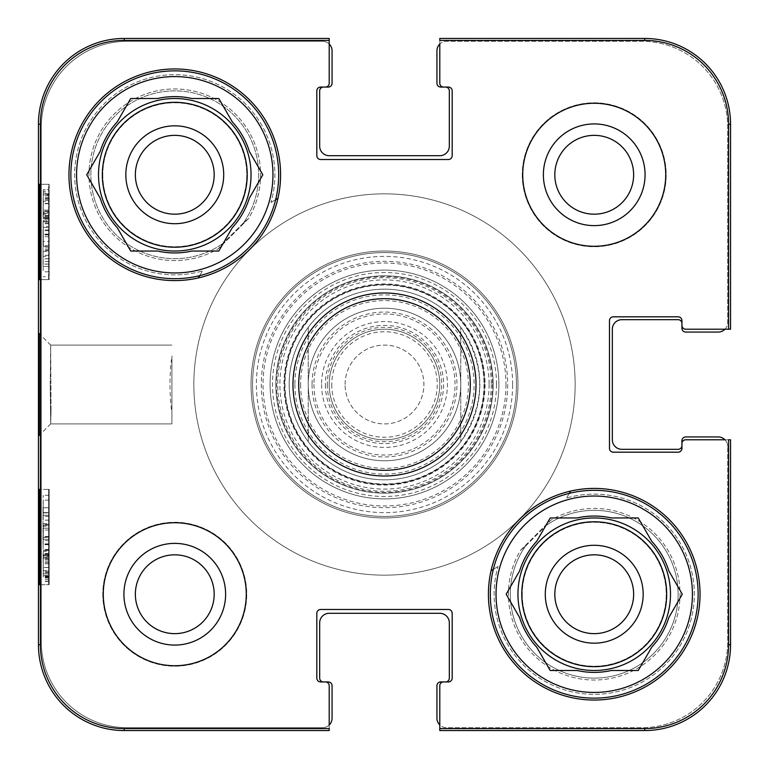 <?xml version="1.0" encoding="UTF-8"?>
<svg xmlns="http://www.w3.org/2000/svg" width="769" height="769" viewBox="0 0 769 769"><rect width="100%" height="100%" fill="white"/><g stroke="black" fill="none" stroke-linecap="round" stroke-linejoin="round"><path stroke-width="0.58" stroke-dasharray="3.85 2.88" d="M329.209 44.035A9.536 9.536 0 0 0 322.538 41.315L127.106 41.315A85.801 85.801 0 0 0 41.315 127.106L41.315 641.894A85.801 85.801 0 0 0 127.106 727.685L322.538 727.685A9.536 9.536 0 0 0 329.209 724.965L329.209 685.746L329.209 730.55L124.251 730.55A85.801 85.801 0 0 1 38.45 644.749L38.45 124.251A85.801 85.801 0 0 1 124.251 38.45L329.209 38.45L329.209 83.254A3.816 3.816 0 0 1 325.393 87.07L320.625 87.07A3.816 3.816 0 0 0 316.818 90.886L316.818 155.703A3.816 3.816 0 0 0 320.625 159.519L448.375 159.519A3.816 3.816 0 0 0 452.182 155.703L452.182 90.886A3.816 3.816 0 0 0 448.375 87.07L443.607 87.07A3.816 3.816 0 0 1 439.791 83.254L439.791 38.45L644.749 38.45A85.801 85.801 0 0 1 730.55 124.251L730.55 329.209L685.746 329.209A3.816 3.816 0 0 1 681.93 325.393L681.93 320.625A3.816 3.816 0 0 0 678.114 316.818L613.297 316.818A3.816 3.816 0 0 0 609.481 320.625L609.481 448.375A3.816 3.816 0 0 0 613.297 452.182L678.114 452.182A3.816 3.816 0 0 0 681.93 448.375L681.93 443.607A3.816 3.816 0 0 1 685.746 439.791L730.55 439.791L730.55 644.749A85.801 85.801 0 0 1 644.749 730.55L439.791 730.55L439.791 685.746A3.816 3.816 0 0 1 443.607 681.93L448.375 681.93A3.816 3.816 0 0 0 452.182 678.114L452.182 613.297A3.816 3.816 0 0 0 448.375 609.481L320.625 609.481A3.816 3.816 0 0 0 316.818 613.297L316.818 678.114A3.816 3.816 0 0 0 320.625 681.93L325.393 681.93A3.816 3.816 0 0 1 329.209 685.746A3.816 3.816 0 0 0 325.393 681.93L320.625 681.93A3.816 3.816 0 0 1 316.818 678.114L316.818 613.297A3.816 3.816 0 0 1 320.625 609.481L448.375 609.481A3.816 3.816 0 0 1 452.182 613.297L452.182 678.114A3.816 3.816 0 0 1 448.375 681.93L443.607 681.93A3.816 3.816 0 0 0 439.791 685.746L439.791 730.55L439.791 728.589L644.749 728.589A83.831 83.831 0 0 0 728.589 644.749L728.589 439.791L730.55 439.791L685.746 439.791A3.816 3.816 0 0 0 681.93 443.607L681.93 448.375A3.816 3.816 0 0 1 678.114 452.182L613.297 452.182A3.816 3.816 0 0 1 609.481 448.375L609.481 320.625A3.816 3.816 0 0 1 613.297 316.818L678.114 316.818A3.816 3.816 0 0 1 681.93 320.625L681.93 325.393A3.816 3.816 0 0 0 685.746 329.209L730.55 329.209L685.746 329.209A3.816 3.816 0 0 1 681.93 325.393L681.93 320.625A3.816 3.816 0 0 0 678.114 316.818L613.297 316.818A3.816 3.816 0 0 0 609.481 320.625L609.481 448.375A3.816 3.816 0 0 0 613.297 452.182L678.114 452.182A3.816 3.816 0 0 0 681.93 448.375L681.93 443.607A3.816 3.816 0 0 1 685.746 439.791L724.965 439.791A9.536 9.536 0 0 1 727.685 446.462A9.536 9.536 0 0 0 718.159 436.936L685.746 436.936A3.816 3.816 0 0 0 681.93 440.743L681.93 445.511A3.816 3.816 0 0 1 678.114 449.327L621.871 449.327A9.536 9.536 0 0 1 612.335 439.791L612.335 329.209A9.536 9.536 0 0 1 621.871 319.673L678.114 319.673A3.816 3.816 0 0 1 681.93 323.489L681.93 328.257A3.816 3.816 0 0 0 685.746 332.064L718.159 332.064A9.536 9.536 0 0 0 727.685 322.538L727.685 127.106A85.801 85.801 0 0 0 641.894 41.315L446.462 41.315A9.536 9.536 0 0 0 436.936 50.841L436.936 83.254A3.816 3.816 0 0 0 440.743 87.07L445.511 87.07A3.816 3.816 0 0 1 449.327 90.886L449.327 146.177A9.536 9.536 0 0 1 439.791 155.703L329.209 155.703A9.536 9.536 0 0 1 319.673 146.177L319.673 90.886A3.816 3.816 0 0 1 323.489 87.07L328.257 87.07A3.816 3.816 0 0 0 332.064 83.254L332.064 50.841A9.536 9.536 0 0 0 322.538 41.315L127.106 41.315A85.801 85.801 0 0 0 41.315 127.106L41.315 641.894A85.801 85.801 0 0 0 127.106 727.685L322.538 727.685A9.536 9.536 0 0 0 332.064 718.159L332.064 685.746A3.816 3.816 0 0 0 328.257 681.93L323.489 681.93A3.816 3.816 0 0 1 319.673 678.114L319.673 622.823A9.536 9.536 0 0 1 329.209 613.297L439.791 613.297A9.536 9.536 0 0 1 449.327 622.823L449.327 678.114A3.816 3.816 0 0 1 445.511 681.93L440.743 681.93A3.816 3.816 0 0 0 436.936 685.746L436.936 718.159A9.536 9.536 0 0 0 446.462 727.685L641.894 727.685A85.801 85.801 0 0 0 727.685 641.894L727.685 446.462L727.685 641.894A85.801 85.801 0 0 1 641.894 727.685L446.462 727.685A9.536 9.536 0 0 1 439.791 724.965M298.699 384.5A85.801 85.801 0 0 0 427.401 458.805A85.801 85.801 0 0 0 427.401 310.195A85.801 85.801 0 0 0 298.699 384.5M277.926 198.354A214.493 214.493 0 0 0 270.948 202.535A100.095 100.095 0 0 0 184.137 75.112A100.095 100.095 0 0 0 75.112 184.137A100.095 100.095 0 0 0 202.535 270.948A214.493 214.493 0 0 0 198.354 277.926A105.814 105.814 0 0 1 70.142 190.568A105.814 105.814 0 0 1 166.854 69.248A105.814 105.814 0 0 1 277.926 198.354A105.814 105.814 0 0 1 198.354 277.926A214.493 214.493 0 0 1 202.535 270.948L199.671 275.658A103.911 103.911 0 0 1 70.863 174.774A103.911 103.911 0 0 1 187.319 71.623A103.911 103.911 0 0 1 275.658 199.671L270.948 202.535A214.493 214.493 0 0 1 277.926 198.354A105.814 105.814 0 0 0 166.854 69.248A105.814 105.814 0 0 0 70.142 190.568A105.814 105.814 0 0 0 277.926 198.354A214.493 214.493 0 0 0 275.658 199.671A103.911 103.911 0 0 1 199.671 275.658A103.911 103.911 0 0 0 187.319 71.623A103.911 103.911 0 0 0 70.863 174.774A103.911 103.911 0 0 0 199.671 275.658L202.535 270.948A100.095 100.095 0 0 1 75.112 184.137A100.095 100.095 0 0 1 184.137 75.112A100.095 100.095 0 0 1 270.948 202.535L275.658 199.671M491.074 570.646A214.493 214.493 0 0 0 498.052 566.465A100.095 100.095 0 0 0 584.863 693.888A100.095 100.095 0 0 0 693.888 584.863A100.095 100.095 0 0 0 566.465 498.052A214.493 214.493 0 0 0 570.646 491.074A105.814 105.814 0 0 1 700.04 594.226A105.814 105.814 0 0 1 582.364 699.377A105.814 105.814 0 0 1 570.646 491.074A214.493 214.493 0 0 1 566.465 498.052L569.329 493.342A103.911 103.911 0 0 1 696.791 577.538A103.911 103.911 0 0 1 602.598 697.8A103.911 103.911 0 0 1 493.342 569.329L498.052 566.465A214.493 214.493 0 0 1 491.074 570.646A105.814 105.814 0 0 0 582.364 699.377A105.814 105.814 0 0 0 700.04 594.226A105.814 105.814 0 0 0 491.074 570.646A214.493 214.493 0 0 0 493.342 569.329A103.911 103.911 0 0 1 569.329 493.342A103.911 103.911 0 0 0 490.314 594.226A103.911 103.911 0 0 0 602.598 697.8A103.911 103.911 0 0 0 696.791 577.538A103.911 103.911 0 0 0 569.329 493.342L566.465 498.052A100.095 100.095 0 0 1 693.888 584.863A100.095 100.095 0 0 1 584.863 693.888A100.095 100.095 0 0 1 498.052 566.465L493.342 569.329M665.723 174.774A71.498 71.498 0 0 0 558.477 112.851A71.498 71.498 0 0 0 558.477 236.689A71.498 71.498 0 0 0 665.723 174.774A71.498 71.498 0 0 1 558.477 236.689A71.498 71.498 0 0 1 558.477 112.851A71.498 71.498 0 0 1 665.723 174.774A71.498 71.498 0 0 0 558.477 112.851A71.498 71.498 0 0 0 558.477 236.689A71.498 71.498 0 0 0 665.723 174.774M246.272 594.226A71.498 71.498 0 0 0 139.026 532.311A71.498 71.498 0 0 0 139.026 656.149A71.498 71.498 0 0 0 246.272 594.226A71.498 71.498 0 0 1 139.026 656.149A71.498 71.498 0 0 1 139.026 532.311A71.498 71.498 0 0 1 246.272 594.226A71.498 71.498 0 0 0 139.026 532.311A71.498 71.498 0 0 0 139.026 656.149A71.498 71.498 0 0 0 246.272 594.226M171.91 409.454L171.91 359.546M171.91 355.96L171.91 423.911L171.91 355.96M51.033 409.416L50.696 423.863L50.245 384.49L50.687 345.137L51.033 409.416M48.956 557.765L49.033 573.914L48.956 557.765L43.237 557.765L43.314 573.914L43.237 557.765M48.658 489.363L48.658 584.69L49.158 584.69L49.158 489.363L48.658 489.363L49.158 489.363L49.158 584.69L48.658 584.69L48.658 489.363L39.623 489.363L49.158 489.363L39.123 489.363L48.658 489.363M39.623 584.69L49.158 584.69L39.623 584.69L39.623 489.363M39.123 279.637L49.158 279.637L49.158 184.31L48.658 184.31L48.658 279.637L48.658 184.31L49.158 184.31L49.158 279.637L39.623 279.637L49.158 279.637L39.623 279.637L39.623 184.31L48.658 184.31L39.123 184.31L39.123 279.637L39.623 279.637M48.985 218.809L48.966 198.431L48.985 223.721L48.985 218.809L43.266 218.809L43.333 211.485L43.266 218.809M48.745 266.353L48.745 229.941L49.081 266.353L43.026 266.353L43.026 229.941L43.026 266.353M39.623 184.31L39.123 184.31M49.014 575.568L48.88 561.034L48.956 577.317L49.014 575.568L43.295 575.568L43.237 577.317L43.112 553.469L43.295 575.568M48.803 512.904L48.918 500.11L48.803 512.904L43.083 512.904L43.199 500.11L43.199 520.142L43.199 495.294L43.083 512.904M48.745 507.703L48.918 520.142L48.745 507.703L43.026 507.703M49.081 525.169L49.081 550.364L49.081 525.169L43.362 525.169L43.122 549.499L43.362 525.169M49.081 550.364L49.053 549.816L43.333 549.816L43.362 550.364L49.081 550.373L43.362 550.364M48.822 555.41L49.072 581.46L48.822 555.41L43.102 555.41M48.918 520.142L43.199 520.142M48.918 495.294L43.199 495.294M48.918 515.317L43.199 515.317M48.918 500.11L43.199 500.11M49.043 525.169L43.324 525.169M49.043 543.856L43.324 543.856M48.841 525.227L43.122 525.227M48.841 549.499L43.122 549.499M48.851 544.673L43.131 544.673M48.841 530.052L43.122 530.052M48.851 558.679L43.131 558.679M48.956 581.22L43.237 581.22M49.043 578.009L43.324 578.009M49.072 581.46L43.352 581.46M49.091 579.518L43.372 579.518M49.062 576.231L43.343 576.231M48.956 553.863L43.237 553.863M48.87 556.91L43.151 556.91M48.831 553.469L43.112 553.469M48.88 561.034L43.16 561.034M48.956 577.317L43.237 577.317M48.985 576.885L43.266 576.885M49.033 573.914L43.314 573.914M48.889 559.419L43.17 559.419M49.053 571.146L43.333 571.146M49.081 266.353L43.362 266.353M49.081 261.498L43.362 261.498M48.793 261.498L43.074 261.498M49.081 250.454L43.362 250.454M49.081 245.926L43.362 245.926M48.803 234.795L43.083 234.795M49.081 234.795L43.362 234.795M49.081 229.941L43.362 229.941M48.745 229.941L43.026 229.941M48.745 236.708L43.026 236.708M49.033 247.897L43.314 247.897M48.745 258.769L43.026 258.769M43.324 201.449L43.199 222.875L43.247 198.431L43.324 201.449L49.043 201.449M48.985 223.721L43.266 223.721M48.966 198.431L43.247 198.431M48.88 217.492L43.16 217.492M48.783 215.435L43.064 215.435M48.783 200.228L43.064 200.228M48.745 200.228L43.026 200.228M48.745 219.184L43.026 219.184M48.918 222.875L43.199 222.875M48.928 218.483L43.208 218.483M48.966 203.4L43.247 203.4M519.604 570.954A78.169 78.169 0 0 1 536.762 541.232L550.2 517.96L536.762 541.232A78.169 78.169 0 0 0 519.604 570.954L506.165 594.226L519.604 617.497A78.169 78.169 0 0 0 536.762 647.219A78.169 78.169 0 0 1 519.604 617.497A78.169 78.169 0 0 0 536.762 647.219L550.2 670.491L577.067 670.491L550.2 670.491L536.762 647.219L550.2 670.491L577.067 670.491A78.169 78.169 0 0 0 611.384 670.491A78.169 78.169 0 0 1 577.067 670.491A78.169 78.169 0 0 0 611.384 670.491L638.26 670.491L651.699 647.219L638.26 670.491L611.384 670.491L638.26 670.491L651.699 647.219A78.169 78.169 0 0 0 668.857 617.497A78.169 78.169 0 0 1 651.699 647.219A78.169 78.169 0 0 0 668.857 617.497L682.286 594.226L668.857 570.954L682.286 594.226L668.857 617.497L682.286 594.226L668.857 570.954A78.169 78.169 0 0 0 651.699 541.232A78.169 78.169 0 0 1 668.857 570.954A78.169 78.169 0 0 0 651.699 541.232L638.26 517.96L611.384 517.96A78.169 78.169 0 0 0 577.067 517.96A78.169 78.169 0 0 1 611.384 517.96A78.169 78.169 0 0 0 577.067 517.96L550.2 517.96L536.762 541.232A78.169 78.169 0 0 0 519.604 570.954L506.165 594.226L519.604 570.954M517.96 594.226A76.266 76.266 0 0 1 632.358 528.178A76.266 76.266 0 0 1 632.358 660.273A76.266 76.266 0 0 1 517.96 594.226A76.266 76.266 0 0 1 665.666 567.532A76.266 76.266 0 0 1 607.789 669.28A76.266 76.266 0 0 1 550.537 531.725A76.266 76.266 0 0 1 664.272 564.062A76.266 76.266 0 0 1 609.634 668.924A76.266 76.266 0 0 1 517.96 594.226A76.266 76.266 0 0 0 632.358 660.273A76.266 76.266 0 0 0 632.358 528.178A76.266 76.266 0 0 0 517.96 594.226A76.266 76.266 0 0 0 632.358 660.273A76.266 76.266 0 0 0 632.358 528.178A76.266 76.266 0 0 0 517.96 594.226A76.266 76.266 0 0 0 607.789 669.28A76.266 76.266 0 0 0 665.666 567.532A76.266 76.266 0 0 0 517.96 594.226A76.266 76.266 0 0 0 632.358 660.273A76.266 76.266 0 0 0 632.358 528.178A76.266 76.266 0 0 0 517.96 594.226A76.266 76.266 0 0 1 632.358 528.178A76.266 76.266 0 0 1 632.358 660.273A76.266 76.266 0 0 1 517.96 594.226M100.143 151.503A78.169 78.169 0 0 1 117.301 121.781L130.74 98.509L117.301 121.781A78.169 78.169 0 0 0 100.143 151.503L86.714 174.774L100.143 198.046A78.169 78.169 0 0 0 117.301 227.768A78.169 78.169 0 0 1 100.143 198.046A78.169 78.169 0 0 0 117.301 227.768L130.74 251.04L157.616 251.04L130.74 251.04L117.301 227.768L130.74 251.04L157.616 251.04A78.169 78.169 0 0 0 191.933 251.04A78.169 78.169 0 0 1 157.616 251.04A78.169 78.169 0 0 0 191.933 251.04L218.8 251.04L232.238 227.768L218.8 251.04L191.933 251.04L218.8 251.04L232.238 227.768A78.169 78.169 0 0 0 249.396 198.046A78.169 78.169 0 0 1 232.238 227.768A78.169 78.169 0 0 0 249.396 198.046L262.835 174.774L249.396 151.503L262.835 174.774L249.396 198.046L262.835 174.774L249.396 151.503A78.169 78.169 0 0 0 232.238 121.781A78.169 78.169 0 0 1 249.396 151.503A78.169 78.169 0 0 0 232.238 121.781L218.8 98.509L191.933 98.509A78.169 78.169 0 0 0 157.616 98.509A78.169 78.169 0 0 1 191.933 98.509A78.169 78.169 0 0 0 157.616 98.509L130.74 98.509L117.301 121.781A78.169 78.169 0 0 0 100.143 151.503L86.714 174.774L100.143 151.503M98.509 174.774A76.266 76.266 0 0 1 212.907 108.727A76.266 76.266 0 0 1 212.907 240.822A76.266 76.266 0 0 1 98.509 174.774A76.266 76.266 0 0 1 194.98 101.239A76.266 76.266 0 0 1 240.332 213.744A76.266 76.266 0 0 1 98.509 174.774A76.266 76.266 0 0 1 212.907 108.727A76.266 76.266 0 0 1 212.907 240.822A76.266 76.266 0 0 1 98.509 174.774A76.266 76.266 0 0 0 212.907 240.822A76.266 76.266 0 0 0 212.907 108.727A76.266 76.266 0 0 0 98.509 174.774A76.266 76.266 0 0 0 212.907 240.822A76.266 76.266 0 0 0 212.907 108.727A76.266 76.266 0 0 0 98.509 174.774A76.266 76.266 0 0 0 240.332 213.744A76.266 76.266 0 0 0 194.98 101.239A76.266 76.266 0 0 0 139.535 242.408A76.266 76.266 0 0 0 218.463 237.275A76.266 76.266 0 0 0 210.014 107.141A76.266 76.266 0 0 0 98.509 174.774A76.266 76.266 0 0 1 212.907 108.727A76.266 76.266 0 0 1 212.907 240.822A76.266 76.266 0 0 1 98.509 174.774A76.266 76.266 0 0 0 218.463 237.275A76.266 76.266 0 0 0 210.014 107.141A76.266 76.266 0 0 0 98.509 174.774M171.458 409.454A214.493 214.493 0 0 1 171.458 359.546M525.467 546.163L546.163 525.467A214.493 214.493 0 0 0 550.383 520.478L520.478 550.383A214.493 214.493 0 0 0 525.467 546.163A214.493 214.493 0 0 1 520.478 550.383A85.801 85.801 0 0 0 578.97 678.662A85.801 85.801 0 0 0 678.662 578.97A85.801 85.801 0 0 0 550.383 520.478A214.493 214.493 0 0 1 546.163 525.467L525.467 546.163A83.888 83.888 0 0 0 611.172 676.393A83.888 83.888 0 0 0 671.279 561.043A83.888 83.888 0 0 0 546.163 525.467A83.888 83.888 0 0 1 676.393 577.288A83.888 83.888 0 0 1 577.288 676.393A83.888 83.888 0 0 1 525.467 546.163M243.533 222.837L222.837 243.533A214.493 214.493 0 0 0 218.617 248.522L248.522 218.617A214.493 214.493 0 0 0 243.533 222.837A214.493 214.493 0 0 1 248.522 218.617A85.801 85.801 0 0 0 190.03 90.338A85.801 85.801 0 0 0 90.338 190.03A85.801 85.801 0 0 0 218.617 248.522A85.801 85.801 0 0 1 90.338 190.03A85.801 85.801 0 0 1 190.03 90.338A85.801 85.801 0 0 1 248.522 218.617L218.617 248.522A214.493 214.493 0 0 1 222.837 243.533L243.533 222.837A83.888 83.888 0 0 0 191.712 92.607A83.888 83.888 0 0 0 92.607 191.712A83.888 83.888 0 0 0 222.837 243.533A83.888 83.888 0 0 1 90.886 174.774A83.888 83.888 0 0 1 199.969 94.75A83.888 83.888 0 0 1 243.533 222.837M554.814 174.774A39.411 39.411 0 0 0 613.931 208.899A39.411 39.411 0 0 0 613.931 140.64A39.411 39.411 0 0 0 554.814 174.774M135.363 594.226A39.411 39.411 0 0 0 194.48 628.36A39.411 39.411 0 0 0 194.48 560.101A39.411 39.411 0 0 0 135.363 594.226M633.637 594.226A39.411 39.411 0 0 0 574.52 560.101A39.411 39.411 0 0 0 574.52 628.36A39.411 39.411 0 0 0 633.637 594.226M214.186 174.774A39.411 39.411 0 0 0 155.069 140.64A39.411 39.411 0 0 0 155.069 208.899A39.411 39.411 0 0 0 214.186 174.774M569.329 493.342A214.493 214.493 0 0 0 570.646 491.074M199.671 275.658A214.493 214.493 0 0 0 198.354 277.926M498.898 384.5A114.398 114.398 0 0 0 384.5 270.102A114.398 114.398 0 0 0 270.102 384.5A114.398 114.398 0 0 0 384.5 498.898A114.398 114.398 0 0 0 498.898 384.5M70.863 174.774A103.911 103.911 0 0 0 226.73 264.757A103.911 103.911 0 0 0 226.73 84.782A103.911 103.911 0 0 0 70.863 174.774M490.314 594.226A103.911 103.911 0 0 0 646.181 684.218A103.911 103.911 0 0 0 646.181 504.243A103.911 103.911 0 0 0 490.314 594.226M171.91 413.04L171.91 423.911L171.91 413.04M50.245 384.51L50.687 423.863L50.994 412.982L50.696 345.137L50.245 384.51M275.821 384.5A108.679 108.679 0 0 1 438.839 290.384A108.679 108.679 0 0 1 438.839 478.616A108.679 108.679 0 0 1 275.821 384.5A108.679 108.679 0 0 0 438.839 478.616A108.679 108.679 0 0 0 438.839 290.384A108.679 108.679 0 0 0 275.821 384.5M516.441 384.5A131.941 131.941 0 0 1 318.529 498.764A131.941 131.941 0 0 1 318.529 270.236A131.941 131.941 0 0 1 516.441 384.5A131.941 131.941 0 0 1 318.529 498.764A131.941 131.941 0 0 1 318.529 270.236A131.941 131.941 0 0 1 516.441 384.5A131.941 131.941 0 0 1 318.529 498.764A131.941 131.941 0 0 1 318.529 270.236A131.941 131.941 0 0 1 516.441 384.5M517.96 384.5A133.46 133.46 0 0 0 317.77 268.919A133.46 133.46 0 0 0 317.77 500.081A133.46 133.46 0 0 0 517.96 384.5M512.625 384.5A128.125 128.125 0 0 0 320.442 273.543A128.125 128.125 0 0 0 320.442 495.457A128.125 128.125 0 0 0 512.625 384.5M485.056 384.5A100.556 100.556 0 0 1 334.217 471.589A100.556 100.556 0 0 1 334.217 297.411A100.556 100.556 0 0 1 485.056 384.5M479.827 384.5A95.327 95.327 0 0 1 336.832 467.062A95.327 95.327 0 0 1 336.832 301.938A95.327 95.327 0 0 1 479.827 384.5A95.327 95.327 0 0 1 336.832 467.062A95.327 95.327 0 0 1 336.832 301.938A95.327 95.327 0 0 1 479.827 384.5M484.403 384.5A99.903 99.903 0 0 1 334.544 471.022A99.903 99.903 0 0 1 334.544 297.978A99.903 99.903 0 0 1 484.403 384.5A99.903 99.903 0 0 1 334.544 471.022A99.903 99.903 0 0 1 334.544 297.978A99.903 99.903 0 0 1 484.403 384.5M484.009 384.5A99.509 99.509 0 0 1 334.746 470.676A99.509 99.509 0 0 1 334.746 298.324A99.509 99.509 0 0 1 484.009 384.5M491.266 384.5A106.766 106.766 0 0 1 331.112 476.963A106.766 106.766 0 0 1 331.112 292.037A106.766 106.766 0 0 1 491.266 384.5M507.665 384.5A123.165 123.165 0 0 1 322.913 491.17A123.165 123.165 0 0 1 322.913 277.83A123.165 123.165 0 0 1 507.665 384.5M251.04 384.5A133.46 133.46 0 0 1 451.23 268.919A133.46 133.46 0 0 1 451.23 500.081A133.46 133.46 0 0 1 251.04 384.5A133.46 133.46 0 0 1 451.23 268.919A133.46 133.46 0 0 1 451.23 500.081A133.46 133.46 0 0 1 251.04 384.5M223.712 174.774A48.947 48.947 0 0 1 150.301 217.156A48.947 48.947 0 0 1 150.301 132.383A48.947 48.947 0 0 1 223.712 174.774M130.74 98.509L157.616 98.509L130.74 98.509M218.8 98.509L232.238 121.781L218.8 98.509M76.583 174.774A98.192 98.192 0 0 0 223.866 259.807A98.192 98.192 0 0 0 223.866 89.733A98.192 98.192 0 0 0 76.583 174.774M643.172 594.226A48.947 48.947 0 0 1 569.752 636.617A48.947 48.947 0 0 1 569.752 551.844A48.947 48.947 0 0 1 643.172 594.226M550.2 517.96L577.067 517.96L550.2 517.96M638.26 517.96L651.699 541.232L638.26 517.96M496.034 594.226A98.192 98.192 0 0 0 643.326 679.267A98.192 98.192 0 0 0 643.326 509.193A98.192 98.192 0 0 0 496.034 594.226M43.256 555.295L43.227 575.673L43.256 550.383L43.256 555.295L48.976 555.295L49.033 562.62L48.956 570.704L43.237 570.704M48.956 570.704L48.908 555.612L43.189 555.612M48.908 555.612L48.908 551.229L43.189 551.229M48.908 551.229L48.735 554.92L43.016 554.92M48.735 554.92L48.735 573.866L43.016 573.866M48.735 573.866L43.054 573.866M48.774 573.866L48.774 558.669L43.054 558.669M48.774 558.669L48.86 556.602L43.141 556.602M48.86 556.602L48.947 575.673L43.227 575.673M48.947 575.673L48.976 550.383L43.256 550.383M48.976 550.383L48.976 555.295M43.006 507.751L43.006 544.164L43.006 507.751L48.726 507.751L48.726 515.336L43.006 515.336M48.726 515.336L49.014 526.207L43.295 526.207M49.014 526.207L48.726 537.396L43.006 537.396M48.726 537.396L48.726 544.164L43.006 544.164M48.726 544.164L43.343 544.164M49.062 544.164L49.062 539.309L43.343 539.309M49.062 539.309L43.064 539.309M48.783 539.309L49.062 528.178L43.343 528.178M49.062 528.178L49.062 523.641L43.343 523.641M49.062 523.641L48.783 512.606L43.064 512.606M48.783 512.606L43.343 512.606M49.062 512.606L49.062 507.751L43.343 507.751M48.928 213.398L49.005 197.249L48.928 213.398L43.208 213.398L43.285 197.249L43.208 213.398M48.86 211.744L43.141 211.744M49.024 200.017L43.295 200.017M49.005 197.249L43.285 197.249M43.122 210.129L43.208 193.846L43.122 210.129L48.841 210.129L48.928 193.846L43.208 193.846M48.928 193.846L48.841 210.129M48.985 195.586L43.266 195.586M48.956 194.278L43.237 194.278M43.074 215.753L43.324 189.703L43.074 215.753L48.793 215.753L48.803 217.694L43.083 217.694M48.803 217.694L48.841 214.243L43.122 214.243M48.841 214.243L48.928 217.3L43.208 217.3M48.928 217.3L49.024 194.932L43.304 194.932M49.024 194.932L49.062 191.644L43.343 191.644M49.062 191.644L49.043 189.703L43.324 189.703M49.043 189.703L49.014 193.144L43.295 193.144M49.014 193.144L48.928 189.943L43.208 189.943M48.928 189.943L48.822 212.484L43.102 212.484M48.822 212.484L48.793 215.753M43.333 246.378L43.083 221.703L43.083 246.32L43.285 227.422L43.285 246.378L49.053 246.378L49.053 220.818L43.333 220.818L43.304 221.376L49.024 221.376L48.803 241.428L43.083 241.428M49.053 220.818L49.024 221.376L49.053 220.818M48.803 241.428L48.812 226.595L43.093 226.595M48.812 226.595L48.812 221.703L43.083 221.703M48.812 221.703L48.803 246.32L43.083 246.32M48.803 246.32L49.005 227.422L43.285 227.422M49.005 227.422L49.005 246.378L43.285 246.378M48.88 256.375L48.88 271.793L48.88 256.375L43.16 256.375L43.16 271.793L43.16 256.375M48.88 271.793L43.16 271.793M42.987 264.103L43.16 251.482L42.987 264.103L48.707 264.103L48.88 276.696L43.16 276.696M48.88 276.696L48.88 251.482L43.16 251.482M48.88 251.482L48.707 264.103M39.123 489.363L39.123 584.69M38.71 384.519L39.161 333.506L39.152 435.427L38.71 384.519M724.965 329.209A9.536 9.536 0 0 0 727.685 322.538L727.685 127.106A85.801 85.801 0 0 0 641.894 41.315L446.462 41.315A9.536 9.536 0 0 0 439.791 44.035L439.791 83.254A3.816 3.816 0 0 0 443.607 87.07L448.375 87.07A3.816 3.816 0 0 1 452.182 90.886L452.182 155.703A3.816 3.816 0 0 1 448.375 159.519L320.625 159.519A3.816 3.816 0 0 1 316.818 155.703L316.818 90.886A3.816 3.816 0 0 1 320.625 87.07L325.393 87.07A3.816 3.816 0 0 0 329.209 83.254L329.209 38.45L329.209 40.411L124.251 40.411A83.831 83.831 0 0 0 40.411 124.251L40.411 644.749A83.831 83.831 0 0 0 124.251 728.589L329.209 728.589L329.209 730.55L329.209 685.746A3.816 3.816 0 0 0 325.393 681.93L320.625 681.93A3.816 3.816 0 0 1 316.818 678.114L316.818 613.297A3.816 3.816 0 0 1 320.625 609.481L448.375 609.481A3.816 3.816 0 0 1 452.182 613.297L452.182 678.114A3.816 3.816 0 0 1 448.375 681.93L443.607 681.93A3.816 3.816 0 0 0 439.791 685.746L439.791 728.589M123.924 594.226A50.85 50.85 0 0 1 200.2 550.191A50.85 50.85 0 0 1 200.2 638.26A50.85 50.85 0 0 1 123.924 594.226M543.375 174.774A50.85 50.85 0 0 1 619.651 130.74A50.85 50.85 0 0 1 619.651 218.809A50.85 50.85 0 0 1 543.375 174.774M439.791 38.45L439.791 40.411L439.791 38.45M280.589 174.774A105.814 105.814 0 0 0 121.867 83.129A105.814 105.814 0 0 0 121.867 266.41A105.814 105.814 0 0 0 280.589 174.774M700.04 594.226A105.814 105.814 0 0 0 541.318 502.59A105.814 105.814 0 0 0 541.318 685.871A105.814 105.814 0 0 0 700.04 594.226M270.102 384.5A114.398 114.398 0 0 1 441.694 285.434A114.398 114.398 0 0 1 441.694 483.566A114.398 114.398 0 0 1 270.102 384.5A114.398 114.398 0 0 1 441.694 285.434A114.398 114.398 0 0 1 441.694 483.566A114.398 114.398 0 0 1 270.102 384.5M329.209 40.411L329.209 83.254A3.816 3.816 0 0 1 325.393 87.07L320.625 87.07A3.816 3.816 0 0 0 316.818 90.886L316.818 155.703A3.816 3.816 0 0 0 320.625 159.519L448.375 159.519A3.816 3.816 0 0 0 452.182 155.703L452.182 90.886A3.816 3.816 0 0 0 448.375 87.07L443.607 87.07A3.816 3.816 0 0 1 439.791 83.254L439.791 40.411L644.749 40.411A83.831 83.831 0 0 1 728.589 124.251L728.589 329.209M520.478 550.383L550.383 520.478A85.801 85.801 0 0 1 678.662 578.97A85.801 85.801 0 0 1 578.97 678.662A85.801 85.801 0 0 1 520.478 550.383M193.836 384.5A190.664 190.664 0 0 0 479.827 549.614A190.664 190.664 0 0 0 479.827 219.386A190.664 190.664 0 0 0 193.836 384.5A190.664 190.664 0 0 1 479.827 219.386A190.664 190.664 0 0 1 479.827 549.614A190.664 190.664 0 0 1 193.836 384.5M102.796 174.774A71.978 71.978 0 0 0 210.764 237.102A71.978 71.978 0 0 0 210.764 112.437A71.978 71.978 0 0 0 102.796 174.774A71.978 71.978 0 0 1 210.764 112.437A71.978 71.978 0 0 1 210.764 237.102A71.978 71.978 0 0 1 102.796 174.774M522.257 594.226A71.978 71.978 0 0 0 630.215 656.563A71.978 71.978 0 0 0 630.215 531.898A71.978 71.978 0 0 0 522.257 594.226A71.978 71.978 0 0 1 630.215 531.898A71.978 71.978 0 0 1 630.215 656.563A71.978 71.978 0 0 1 522.257 594.226M522.257 174.774A71.978 71.978 0 0 0 630.215 237.102A71.978 71.978 0 0 0 630.215 112.437A71.978 71.978 0 0 0 522.257 174.774A71.978 71.978 0 0 1 630.215 112.437A71.978 71.978 0 0 1 630.215 237.102A71.978 71.978 0 0 1 522.257 174.774M102.796 594.226A71.978 71.978 0 0 0 210.764 656.563A71.978 71.978 0 0 0 210.764 531.898A71.978 71.978 0 0 0 102.796 594.226A71.978 71.978 0 0 1 210.764 531.898A71.978 71.978 0 0 1 210.764 656.563A71.978 71.978 0 0 1 102.796 594.226M460.766 441.694C485.95 403.562 485.95 365.438 460.766 327.306L460.766 441.694L460.766 327.306A95.327 95.327 0 0 0 308.234 327.306C295.729 344.32 289.375 363.381 289.173 384.5C289.375 405.619 295.729 424.68 308.234 441.694L308.234 327.306L308.234 441.694A95.327 95.327 0 0 0 460.766 441.694A95.327 95.327 0 0 1 308.234 441.694M289.173 384.5A95.327 95.327 0 0 0 432.168 467.062A95.327 95.327 0 0 0 432.168 301.938A95.327 95.327 0 0 0 289.173 384.5M345.089 384.5A39.411 39.411 0 0 1 404.206 350.366A39.411 39.411 0 0 1 404.206 418.634A39.411 39.411 0 0 1 345.089 384.5A39.411 39.411 0 0 0 404.206 418.634A39.411 39.411 0 0 0 404.206 350.366A39.411 39.411 0 0 0 345.089 384.5M331.747 384.5A52.753 52.753 0 0 0 410.877 430.188A52.753 52.753 0 0 0 410.877 338.812A52.753 52.753 0 0 0 331.747 384.5M313.954 384.5A70.546 70.546 0 0 0 419.768 445.597A70.546 70.546 0 0 0 419.768 323.403A70.546 70.546 0 0 0 313.954 384.5M327.306 384.5A57.194 57.194 0 0 0 413.097 434.033A57.194 57.194 0 0 0 413.097 334.967A57.194 57.194 0 0 0 327.306 384.5M308.234 384.5A76.266 76.266 0 0 0 422.633 450.547A76.266 76.266 0 0 0 422.633 318.453A76.266 76.266 0 0 0 308.234 384.5A76.266 76.266 0 0 0 422.633 450.547A76.266 76.266 0 0 0 422.633 318.453A76.266 76.266 0 0 0 308.234 384.5A76.266 76.266 0 0 0 422.633 450.547A76.266 76.266 0 0 0 422.633 318.453A76.266 76.266 0 0 0 308.234 384.5A76.266 76.266 0 0 0 422.633 450.547A76.266 76.266 0 0 0 422.633 318.453A76.266 76.266 0 0 0 308.234 384.5M329.209 384.5A55.291 55.291 0 0 0 412.146 432.38A55.291 55.291 0 0 0 412.146 336.62A55.291 55.291 0 0 0 329.209 384.5A55.291 55.291 0 0 0 412.146 432.38A55.291 55.291 0 0 0 412.146 336.62A55.291 55.291 0 0 0 329.209 384.5A55.291 55.291 0 0 0 412.146 432.38A55.291 55.291 0 0 0 412.146 336.62A55.291 55.291 0 0 0 329.209 384.5M294.892 384.5A89.608 89.608 0 0 0 429.304 462.102A89.608 89.608 0 0 0 429.304 306.898A89.608 89.608 0 0 0 294.892 384.5M49.053 516.364L43.333 516.364M48.783 507.761L43.064 507.761M48.976 536.474L43.256 536.474M48.745 537.118L43.026 537.118M48.783 537.233L43.064 537.233M48.956 540.597L43.237 540.597M48.822 567.484L43.102 567.484L48.851 567.464M49.081 572.328L43.362 572.328M49.081 567.445L43.362 567.445M48.908 554.641L43.189 554.641M49.053 567.551L43.333 567.551M48.976 245.869L43.256 245.869M48.976 249.733L43.256 249.733M49.081 211.456L43.362 211.456L49.053 211.485M48.86 210.293L43.141 210.293M48.889 211.542L43.17 211.542M492.429 384.5A107.929 107.929 0 0 1 330.535 477.962A107.929 107.929 0 0 1 330.535 291.038A107.929 107.929 0 0 1 492.429 384.5M489.094 384.5A104.594 104.594 0 0 1 332.198 475.079A104.594 104.594 0 0 1 332.198 293.921A104.594 104.594 0 0 1 489.094 384.5M496.486 384.5A111.986 111.986 0 0 1 328.507 481.49A111.986 111.986 0 0 1 328.507 287.51A111.986 111.986 0 0 1 496.486 384.5M505.973 384.5A121.473 121.473 0 0 1 323.768 489.699A121.473 121.473 0 0 1 323.768 279.301A121.473 121.473 0 0 1 505.973 384.5M102.325 174.774A72.449 72.449 0 0 0 210.994 237.515A72.449 72.449 0 0 0 210.994 112.024A72.449 72.449 0 0 0 102.325 174.774M521.776 594.226A72.449 72.449 0 0 0 630.455 656.976A72.449 72.449 0 0 0 630.455 531.485A72.449 72.449 0 0 0 521.776 594.226M49.033 562.62L43.314 562.62M48.88 562.562L43.16 562.562M48.841 563.812L43.122 563.812M49.024 572.645L43.304 572.645M49.072 562.648L43.352 562.648M48.966 524.371L43.247 524.371M48.966 528.236L43.247 528.236M49.024 203.612L43.304 203.612M48.822 203.698L43.102 203.698M48.88 216.512L43.16 216.512M49.053 203.718L43.333 203.718M49.043 198.835L43.324 198.835M48.793 203.679L43.074 203.679M48.928 230.719L43.208 230.719M48.745 234.141L43.026 234.141M48.707 234.266L42.987 234.266M48.947 234.91L43.227 234.91M48.764 258.826L43.045 258.826M48.745 264.046L43.026 264.046M49.024 264.103L43.304 264.103M49.053 264.103L43.333 264.103M49.024 255.318L43.304 255.318M38.45 644.749L40.411 644.749M38.45 124.251L40.411 124.251M730.55 644.749L728.589 644.749M124.251 730.55L124.251 728.589M644.749 38.45L644.749 40.411M730.55 124.251L728.589 124.251M124.251 38.45L124.251 40.411M644.749 730.55L644.749 728.589M460.766 327.306A95.327 95.327 0 0 0 308.234 327.306M312.051 384.5A72.449 72.449 0 0 0 420.73 447.241A72.449 72.449 0 0 0 420.73 321.759A72.449 72.449 0 0 0 312.051 384.5M325.393 384.5A59.107 59.107 0 0 0 414.049 435.687A59.107 59.107 0 0 0 414.049 333.313A59.107 59.107 0 0 0 325.393 384.5M321.586 384.5A62.914 62.914 0 0 0 415.962 438.993A62.914 62.914 0 0 0 415.962 330.007A62.914 62.914 0 0 0 321.586 384.5M300.612 384.5A83.888 83.888 0 0 0 426.449 457.151A83.888 83.888 0 0 0 426.449 311.849A83.888 83.888 0 0 0 300.612 384.5M50.687 423.911L171.91 423.911L50.687 423.911L39.161 435.485M50.687 345.089L171.91 345.089L50.687 345.089L39.161 333.506M50.706 345.127L39.152 333.573M43.324 220.809L49.043 220.809M50.716 423.863L39.152 435.427"/><path stroke-width="1.15" d="M554.814 174.774A39.411 39.411 0 0 1 613.931 140.64A39.411 39.411 0 0 1 613.931 208.899A39.411 39.411 0 0 1 554.814 174.774M135.363 594.226A39.411 39.411 0 0 1 194.48 560.101A39.411 39.411 0 0 1 194.48 628.36A39.411 39.411 0 0 1 135.363 594.226M633.637 594.226A39.411 39.411 0 0 1 574.52 628.36A39.411 39.411 0 0 1 574.52 560.101A39.411 39.411 0 0 1 633.637 594.226M214.186 174.774A39.411 39.411 0 0 1 155.069 208.899A39.411 39.411 0 0 1 155.069 140.64A39.411 39.411 0 0 1 214.186 174.774M644.749 40.411A83.831 83.831 0 0 1 728.589 124.251L728.589 329.209L730.55 329.209L730.55 124.251A85.801 85.801 0 0 0 644.749 38.45L439.791 38.45L439.791 40.411L644.749 40.411L644.749 38.45M40.411 124.251A83.831 83.831 0 0 1 124.251 40.411L329.209 40.411L329.209 38.45L124.251 38.45A85.801 85.801 0 0 0 38.45 124.251L38.45 644.749A85.801 85.801 0 0 0 124.251 730.55L329.209 730.55L329.209 728.589L124.251 728.589A83.831 83.831 0 0 1 40.411 644.749L40.411 124.251L38.45 124.251M728.589 644.749A83.831 83.831 0 0 1 644.749 728.589L439.791 728.589L439.791 730.55L644.749 730.55A85.801 85.801 0 0 0 730.55 644.749L730.55 439.791L728.589 439.791L728.589 644.749L730.55 644.749M439.791 724.965A9.536 9.536 0 0 1 436.936 718.159L436.936 685.746A3.816 3.816 0 0 1 440.743 681.93L445.511 681.93A3.816 3.816 0 0 0 449.327 678.114L449.327 622.823A9.536 9.536 0 0 0 439.791 613.297L329.209 613.297A9.536 9.536 0 0 0 319.673 622.823L319.673 678.114A3.816 3.816 0 0 0 323.489 681.93L328.257 681.93A3.816 3.816 0 0 1 332.064 685.746L332.064 718.159A9.536 9.536 0 0 1 329.209 724.965L329.209 685.746A3.816 3.816 0 0 0 325.393 681.93L320.625 681.93A3.816 3.816 0 0 1 316.818 678.114L316.818 613.297A3.816 3.816 0 0 1 320.625 609.481L448.375 609.481A3.816 3.816 0 0 1 452.182 613.297L452.182 678.114A3.816 3.816 0 0 1 448.375 681.93L443.607 681.93A3.816 3.816 0 0 0 439.791 685.746L439.791 728.589M329.209 44.035A9.536 9.536 0 0 1 332.064 50.841L332.064 83.254A3.816 3.816 0 0 1 328.257 87.07L323.489 87.07A3.816 3.816 0 0 0 319.673 90.886L319.673 146.177A9.536 9.536 0 0 0 329.209 155.703L439.791 155.703A9.536 9.536 0 0 0 449.327 146.177L449.327 90.886A3.816 3.816 0 0 0 445.511 87.07L440.743 87.07A3.816 3.816 0 0 1 436.936 83.254L436.936 50.841A9.536 9.536 0 0 1 439.791 44.035L439.791 83.254A3.816 3.816 0 0 0 443.607 87.07L448.375 87.07A3.816 3.816 0 0 1 452.182 90.886L452.182 155.703A3.816 3.816 0 0 1 448.375 159.519L320.625 159.519A3.816 3.816 0 0 1 316.818 155.703L316.818 90.886A3.816 3.816 0 0 1 320.625 87.07L325.393 87.07A3.816 3.816 0 0 0 329.209 83.254L329.209 40.411M724.965 329.209A9.536 9.536 0 0 1 718.159 332.064L685.746 332.064A3.816 3.816 0 0 1 681.93 328.257L681.93 323.489A3.816 3.816 0 0 0 678.114 319.673L621.871 319.673A9.536 9.536 0 0 0 612.335 329.209L612.335 439.791A9.536 9.536 0 0 0 621.871 449.327L678.114 449.327A3.816 3.816 0 0 0 681.93 445.511L681.93 440.743A3.816 3.816 0 0 1 685.746 436.936L718.159 436.936A9.536 9.536 0 0 1 724.965 439.791L685.746 439.791A3.816 3.816 0 0 0 681.93 443.607L681.93 448.375A3.816 3.816 0 0 1 678.114 452.182L613.297 452.182A3.816 3.816 0 0 1 609.481 448.375L609.481 320.625A3.816 3.816 0 0 1 613.297 316.818L678.114 316.818A3.816 3.816 0 0 1 681.93 320.625L681.93 325.393A3.816 3.816 0 0 0 685.746 329.209L728.589 329.209M246.272 594.226A71.498 71.498 0 0 1 139.026 656.149A71.498 71.498 0 0 1 139.026 532.311A71.498 71.498 0 0 1 246.272 594.226M665.723 174.774A71.498 71.498 0 0 1 558.477 236.689A71.498 71.498 0 0 1 558.477 112.851A71.498 71.498 0 0 1 665.723 174.774M700.04 594.226A105.814 105.814 0 0 1 541.318 685.871A105.814 105.814 0 0 1 541.318 502.59A105.814 105.814 0 0 1 700.04 594.226M280.589 174.774A105.814 105.814 0 0 1 121.867 266.41A105.814 105.814 0 0 1 121.867 83.129A105.814 105.814 0 0 1 280.589 174.774M292.979 384.5A91.521 91.521 0 0 0 430.256 463.755A91.521 91.521 0 0 0 430.256 305.245A91.521 91.521 0 0 0 292.979 384.5M298.699 384.5A85.801 85.801 0 0 1 427.401 310.195A85.801 85.801 0 0 1 427.401 458.805A85.801 85.801 0 0 1 298.699 384.5M543.375 174.774A50.85 50.85 0 0 0 619.651 218.809A50.85 50.85 0 0 0 619.651 130.74A50.85 50.85 0 0 0 543.375 174.774M123.924 594.226A50.85 50.85 0 0 0 200.2 638.26A50.85 50.85 0 0 0 200.2 550.191A50.85 50.85 0 0 0 123.924 594.226M39.623 279.637L39.123 279.637L39.123 184.31L39.623 184.31L39.623 279.637L39.123 279.637M39.623 584.69L39.123 584.69L39.123 489.363L39.623 489.363L39.623 584.69L39.123 584.69M38.71 384.481L39.161 435.494L39.152 333.573L38.71 384.481M39.123 489.363L39.623 489.363M39.123 184.31L39.623 184.31M490.314 594.226A103.911 103.911 0 0 1 646.181 504.243A103.911 103.911 0 0 1 646.181 684.218A103.911 103.911 0 0 1 490.314 594.226M496.034 594.226A98.192 98.192 0 0 1 643.326 509.193A98.192 98.192 0 0 1 643.326 679.267A98.192 98.192 0 0 1 496.034 594.226M519.604 570.954A78.169 78.169 0 0 1 536.762 541.232L550.2 517.96L577.067 517.96A78.169 78.169 0 0 1 611.384 517.96L638.26 517.96L651.699 541.232A78.169 78.169 0 0 1 668.857 570.954L682.286 594.226L668.857 617.497A78.169 78.169 0 0 1 651.699 647.219L638.26 670.491L611.384 670.491A78.169 78.169 0 0 1 577.067 670.491L550.2 670.491L536.762 647.219A78.169 78.169 0 0 1 519.604 617.497L506.165 594.226L519.604 570.954M517.96 594.226A76.266 76.266 0 0 1 632.358 528.178A76.266 76.266 0 0 1 632.358 660.273A76.266 76.266 0 0 1 517.96 594.226M643.172 594.226A48.947 48.947 0 0 0 569.752 551.844A48.947 48.947 0 0 0 569.752 636.617A48.947 48.947 0 0 0 643.172 594.226M70.863 174.774A103.911 103.911 0 0 1 226.73 84.782A103.911 103.911 0 0 1 226.73 264.757A103.911 103.911 0 0 1 70.863 174.774M76.583 174.774A98.192 98.192 0 0 1 223.866 89.733A98.192 98.192 0 0 1 223.866 259.807A98.192 98.192 0 0 1 76.583 174.774M100.143 151.503A78.169 78.169 0 0 1 117.301 121.781L130.74 98.509L157.616 98.509A78.169 78.169 0 0 1 191.933 98.509L218.8 98.509L232.238 121.781A78.169 78.169 0 0 1 249.396 151.503L262.835 174.774L249.396 198.046A78.169 78.169 0 0 1 232.238 227.768L218.8 251.04L191.933 251.04A78.169 78.169 0 0 1 157.616 251.04L130.74 251.04L117.301 227.768A78.169 78.169 0 0 1 100.143 198.046L86.714 174.774L100.143 151.503M98.509 174.774A76.266 76.266 0 0 1 212.907 108.727A76.266 76.266 0 0 1 212.907 240.822A76.266 76.266 0 0 1 98.509 174.774M223.712 174.774A48.947 48.947 0 0 0 150.301 132.383A48.947 48.947 0 0 0 150.301 217.156A48.947 48.947 0 0 0 223.712 174.774M198.354 277.926A214.493 214.493 0 0 1 199.671 275.658M275.658 199.671A214.493 214.493 0 0 1 277.926 198.354M493.342 569.329A214.493 214.493 0 0 1 491.074 570.646M570.646 491.074A214.493 214.493 0 0 1 569.329 493.342M730.55 124.251L728.589 124.251M124.251 38.45L124.251 40.411M38.45 644.749L40.411 644.749M124.251 730.55L124.251 728.589M644.749 730.55L644.749 728.589M521.776 594.226A72.449 72.449 0 0 1 630.455 531.485A72.449 72.449 0 0 1 630.455 656.976A72.449 72.449 0 0 1 521.776 594.226M102.325 174.774A72.449 72.449 0 0 1 210.994 112.024A72.449 72.449 0 0 1 210.994 237.515A72.449 72.449 0 0 1 102.325 174.774"/></g></svg>
